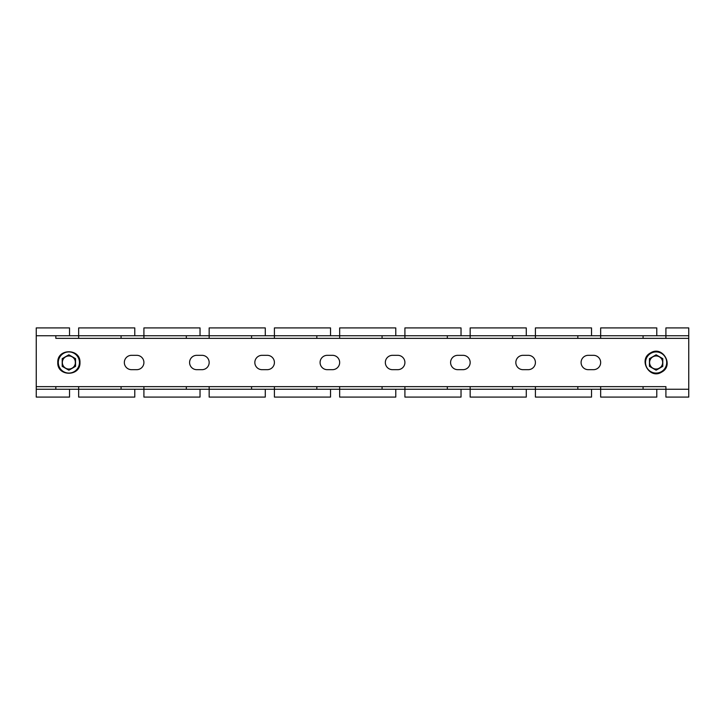 <?xml version="1.0" encoding="UTF-8"?>
<svg xmlns="http://www.w3.org/2000/svg" width="725" height="725" viewBox="0 0 725 725"><rect width="100%" height="100%" fill="white"/><g stroke="black" fill="none" stroke-linecap="round" stroke-linejoin="round"><path stroke-width="1.09" d="M588.265 369.678L593.485 369.678A7.178 7.178 0 0 0 600.662 362.5A7.178 7.178 0 0 0 593.485 355.322L588.265 355.322A7.178 7.178 0 0 0 581.088 362.5A7.178 7.178 0 0 0 588.265 369.678M523.015 369.678L528.235 369.678A7.178 7.178 0 0 0 535.412 362.5A7.178 7.178 0 0 0 528.235 355.322L523.015 355.322A7.178 7.178 0 0 0 515.838 362.5A7.178 7.178 0 0 0 523.015 369.678M457.765 369.678L462.985 369.678A7.178 7.178 0 0 0 470.162 362.5A7.178 7.178 0 0 0 462.985 355.322L457.765 355.322A7.178 7.178 0 0 0 450.587 362.5A7.178 7.178 0 0 0 457.765 369.678M392.515 369.678L397.735 369.678A7.178 7.178 0 0 0 404.913 362.5A7.178 7.178 0 0 0 397.735 355.322L392.515 355.322A7.178 7.178 0 0 0 385.337 362.5A7.178 7.178 0 0 0 392.515 369.678M262.015 369.678L267.235 369.678A7.178 7.178 0 0 0 274.413 362.5A7.178 7.178 0 0 0 267.235 355.322L262.015 355.322A7.178 7.178 0 0 0 254.837 362.5A7.178 7.178 0 0 0 262.015 369.678M196.765 369.678L201.985 369.678A7.178 7.178 0 0 0 209.163 362.5A7.178 7.178 0 0 0 201.985 355.322L196.765 355.322A7.178 7.178 0 0 0 189.587 362.5A7.178 7.178 0 0 0 196.765 369.678M136.735 369.678A7.178 7.178 0 0 0 143.913 362.5A7.178 7.178 0 0 0 136.735 355.322L131.515 355.322A7.178 7.178 0 0 0 124.337 362.5A7.178 7.178 0 0 0 131.515 369.678L136.735 369.678M643.075 386.642L643.075 389.252L665.912 389.252L665.912 397.083L688.75 397.083L688.75 389.252L665.912 389.252L665.912 386.642L36.25 386.642L36.25 327.917L69.528 327.917L69.528 335.748L55.825 335.748L55.825 338.358L688.75 338.358L665.912 338.358L665.912 327.917L688.75 327.917L688.75 335.748L643.075 335.748L643.075 338.358L600.662 338.358L600.662 327.917L656.778 327.917L656.778 335.748L577.825 335.748L577.825 338.358L535.412 338.358L535.412 327.917L591.528 327.917L591.528 335.748L512.575 335.748L512.575 338.358L470.162 338.358L470.162 327.917L526.278 327.917L526.278 335.748L447.325 335.748L447.325 338.358L404.913 338.358L404.913 327.917L461.028 327.917L461.028 335.748L382.075 335.748L382.075 338.358L339.663 338.358L339.663 327.917L395.778 327.917L395.778 335.748L316.825 335.748L316.825 338.358L274.413 338.358L274.413 327.917L330.528 327.917L330.528 335.748L251.575 335.748L251.575 338.358L209.163 338.358L209.163 327.917L265.278 327.917L265.278 335.748L186.325 335.748L186.325 338.358L143.913 338.358L143.913 327.917L200.028 327.917L200.028 335.748L121.075 335.748L121.075 338.358L78.662 338.358L78.662 327.917L134.778 327.917L134.778 335.748L36.25 335.748M688.75 389.252L688.75 335.748M327.265 355.322A7.178 7.178 0 0 0 320.087 362.5A7.178 7.178 0 0 0 327.265 369.678L332.485 369.678A7.178 7.178 0 0 0 339.663 362.5A7.178 7.178 0 0 0 332.485 355.322L327.265 355.322M577.825 386.642L577.825 389.252L656.778 389.252L656.778 397.083L600.662 397.083L600.662 386.642M512.575 386.642L512.575 389.252L591.528 389.252L591.528 397.083L535.412 397.083L535.412 386.642M447.325 386.642L447.325 389.252L526.278 389.252L526.278 397.083L470.162 397.083L470.162 386.642M382.075 386.642L382.075 389.252L461.028 389.252L461.028 397.083L404.913 397.083L404.913 386.642M316.825 386.642L316.825 389.252L395.778 389.252L395.778 397.083L339.663 397.083L339.663 386.642M251.575 386.642L251.575 389.252L330.528 389.252L330.528 397.083L274.413 397.083L274.413 386.642M186.325 386.642L186.325 389.252L265.278 389.252L265.278 397.083L209.163 397.083L209.163 386.642M121.075 386.642L121.075 389.252L200.028 389.252L200.028 397.083L143.913 397.083L143.913 386.642M55.825 386.642L55.825 389.252L134.778 389.252L134.778 397.083L78.662 397.083L78.662 386.642M36.25 389.252L69.528 389.252L69.528 397.083L36.25 397.083L36.25 386.642L665.912 386.642M121.075 338.358L143.913 338.358M55.825 338.358L78.662 338.358M643.075 338.358L665.912 338.358M577.825 338.358L600.662 338.358M512.575 338.358L535.412 338.358M447.325 338.358L470.162 338.358M382.075 338.358L404.913 338.358M316.825 338.358L339.663 338.358M251.575 338.358L274.413 338.358M186.325 338.358L209.163 338.358M75.545 358.648L75.545 366.352L68.875 370.203L62.205 366.352L62.205 358.648L68.875 354.797L75.545 358.648L68.875 354.969L65.613 356.845A6.525 6.525 0 0 1 75.4 362.5A6.525 6.525 0 0 1 65.613 368.155A6.525 6.525 0 0 1 65.613 356.845L62.35 358.73L62.35 366.27L68.875 370.031L75.4 366.27L75.219 358.63M62.531 366.37L65.613 368.155M75.545 366.352L75.4 362.5M69.056 355.069L65.613 356.845M662.795 366.352L656.116 370.203L649.446 366.352L649.446 358.648L656.116 354.797L662.795 358.648L662.795 366.352L662.641 358.73L659.378 356.845A6.525 6.525 0 0 1 659.378 368.155A6.525 6.525 0 0 1 649.591 362.5A6.525 6.525 0 0 1 659.378 356.845L656.116 354.969L649.591 358.73L649.591 366.27L656.116 370.031L662.641 366.053M649.781 366.37L652.853 368.155M654.394 369.043L656.116 370.031L659.378 368.155M662.641 358.947L656.116 354.797M79.451 362.5A10.576 10.576 0 0 0 68.875 351.924A10.576 10.576 0 0 0 58.299 362.5A10.576 10.576 0 0 0 68.875 373.076A10.576 10.576 0 0 0 79.451 362.5M661.408 371.662A10.576 10.576 0 0 0 665.278 357.208A10.576 10.576 0 0 0 650.832 353.338A10.576 10.576 0 0 0 646.963 367.792A10.576 10.576 0 0 0 661.408 371.662M57.782 362.5C57.094 348.19 80.647 348.19 79.968 362.5C80.647 376.81 57.094 376.81 57.782 362.5M650.57 352.894C662.623 345.145 674.404 365.545 661.662 372.106C649.618 379.855 637.837 359.455 650.57 352.894"/></g></svg>
